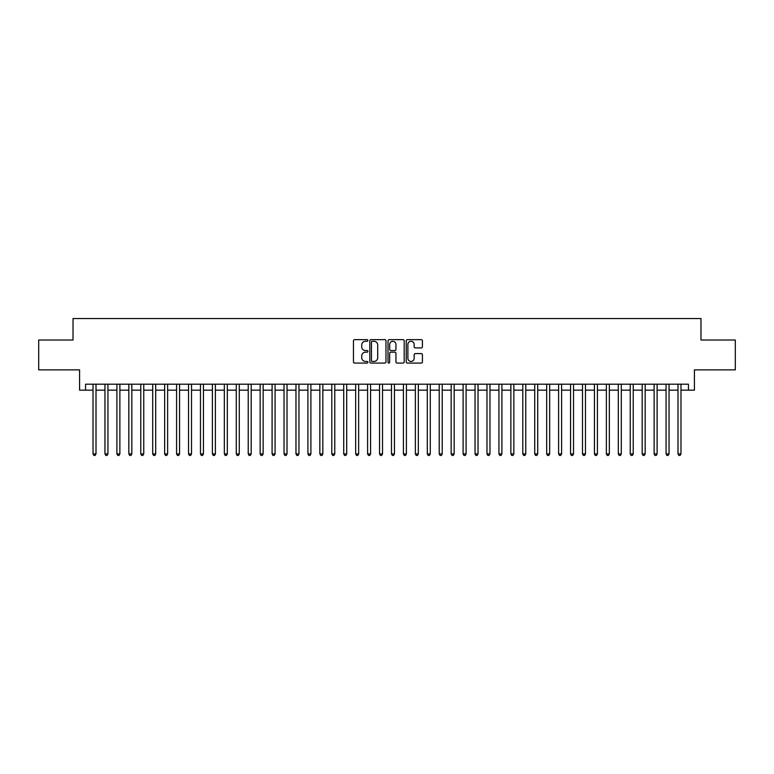 <?xml version="1.0" encoding="UTF-8"?>
<svg xmlns="http://www.w3.org/2000/svg" width="774" height="774" viewBox="0 0 774 774"><rect width="100%" height="100%" fill="white"/><g stroke="black" fill="none" stroke-linecap="round" stroke-linejoin="round"><path stroke-width="1.16" d="M367.902 340.463A0.822 0.822 0 0 0 367.079 339.651L354.627 339.651A1.171 1.171 0 0 0 353.457 340.821L353.457 361.913A1.171 1.171 0 0 0 354.627 363.083L367.079 363.083A0.822 0.822 0 0 0 367.902 362.261A0.822 0.822 0 0 0 367.079 361.439L365.463 361.439A3.754 3.754 0 0 1 361.719 357.694L361.719 355.934A3.754 3.754 0 0 1 365.463 352.18L367.079 352.18A0.822 0.822 0 0 0 367.902 351.367A0.822 0.822 0 0 0 367.079 350.545L365.463 350.545A3.754 3.754 0 0 1 361.719 346.791L361.719 345.04A3.754 3.754 0 0 1 365.463 341.286L367.079 341.286A0.822 0.822 0 0 0 367.902 340.463M421.25 347.903A1.171 1.171 0 0 0 422.42 346.733L422.42 340.821A1.171 1.171 0 0 0 421.25 339.651L407.414 339.651A1.171 1.171 0 0 0 406.244 340.821L406.244 361.913A1.171 1.171 0 0 0 407.414 363.083L421.25 363.083A1.171 1.171 0 0 0 422.42 361.913L422.42 354.763A1.171 1.171 0 0 0 421.25 353.592L415.328 353.592A1.171 1.171 0 0 0 414.158 354.763L414.158 358.304A3.135 3.135 0 0 1 411.023 361.439A3.135 3.135 0 0 1 407.888 358.304L407.888 344.42A3.135 3.135 0 0 1 411.023 341.286A3.135 3.135 0 0 1 414.158 344.42L414.158 346.733A1.171 1.171 0 0 0 415.328 347.903L421.25 347.903M85.556 390.164L85.556 384.194L688.444 384.194L688.444 390.164L694.413 390.164L694.413 369.866L735.3 369.866L735.3 340.018L700.973 340.018L700.973 318.53L73.027 318.53L73.027 340.018L38.7 340.018L38.7 369.866L79.587 369.866L79.587 390.164L93.015 390.164M385.974 340.821A1.171 1.171 0 0 0 384.804 339.651L370.978 339.651A1.171 1.171 0 0 0 369.808 340.821L369.808 361.913A1.171 1.171 0 0 0 370.978 363.083L384.804 363.083A1.171 1.171 0 0 0 385.974 361.913L385.974 340.821M389.196 339.651L403.022 339.651A1.171 1.171 0 0 1 404.192 340.821L404.192 361.913A1.171 1.171 0 0 1 403.022 363.083L397.11 363.083A1.171 1.171 0 0 1 395.94 361.913L395.94 353.36A1.171 1.171 0 0 0 394.759 352.18L390.841 352.18A1.171 1.171 0 0 0 389.67 353.36L389.67 362.261A0.822 0.822 0 0 1 388.848 363.083A0.822 0.822 0 0 1 388.026 362.261L388.026 340.821A1.171 1.171 0 0 1 389.196 339.651M96.005 390.164L104.954 390.164M107.944 390.164L116.893 390.164M119.883 390.164L128.832 390.164M131.822 390.164L140.771 390.164M143.761 390.164L152.71 390.164M155.7 390.164L164.649 390.164M167.629 390.164L176.588 390.164M179.568 390.164L188.527 390.164M191.507 390.164L200.466 390.164M203.446 390.164L212.405 390.164M215.385 390.164L224.344 390.164M227.324 390.164L236.283 390.164M239.263 390.164L248.222 390.164M251.202 390.164L260.151 390.164M263.141 390.164L272.09 390.164M275.08 390.164L284.029 390.164M287.019 390.164L295.968 390.164M298.957 390.164L307.907 390.164M310.896 390.164L319.846 390.164M322.835 390.164L331.785 390.164M334.774 390.164L343.724 390.164M346.704 390.164L355.663 390.164M358.643 390.164L367.602 390.164M370.582 390.164L379.541 390.164M382.52 390.164L391.48 390.164M394.459 390.164L403.418 390.164M406.398 390.164L415.357 390.164M418.337 390.164L427.296 390.164M430.276 390.164L439.226 390.164M442.215 390.164L451.165 390.164M454.154 390.164L463.104 390.164M466.093 390.164L475.043 390.164M478.032 390.164L486.981 390.164M489.971 390.164L498.92 390.164M501.91 390.164L510.859 390.164M513.849 390.164L522.798 390.164M525.778 390.164L534.737 390.164M537.717 390.164L546.676 390.164M549.656 390.164L558.615 390.164M561.595 390.164L570.554 390.164M573.534 390.164L582.493 390.164M585.473 390.164L594.432 390.164M597.412 390.164L606.371 390.164M609.351 390.164L618.3 390.164M621.29 390.164L630.239 390.164M633.229 390.164L642.178 390.164M645.168 390.164L654.117 390.164M657.107 390.164L666.056 390.164M669.046 390.164L677.995 390.164M680.985 390.164L688.444 390.164M372.265 341.286A0.822 0.822 0 0 0 371.443 342.108L371.443 360.626A0.822 0.822 0 0 0 372.265 361.439L373.968 361.439A3.754 3.754 0 0 0 377.712 357.694L377.712 345.04A3.754 3.754 0 0 0 373.968 341.286L372.265 341.286M395.94 344.478A3.135 3.135 0 0 0 392.805 341.344A3.135 3.135 0 0 0 389.67 344.478L389.67 349.374A1.171 1.171 0 0 0 390.841 350.545L394.759 350.545A1.171 1.171 0 0 0 395.94 349.374L395.94 344.478M96.005 384.194L96.005 453.912L93.015 453.912L93.015 384.194M96.005 453.912L95.105 455.47L93.915 455.47L93.015 453.912M107.944 384.194L107.944 453.912L104.954 453.912L104.954 384.194M107.944 453.912L107.044 455.47L105.854 455.47L104.954 453.912M119.883 384.194L119.883 453.912L116.893 453.912L116.893 384.194M119.883 453.912L118.983 455.47L117.793 455.47L116.893 453.912M131.822 384.194L131.822 453.912L128.832 453.912L128.832 384.194M131.822 453.912L130.922 455.47L129.732 455.47L128.832 453.912M143.761 384.194L143.761 453.912L140.771 453.912L140.771 384.194M143.761 453.912L142.861 455.47L141.671 455.47L140.771 453.912M155.7 384.194L155.7 453.912L152.71 453.912L152.71 384.194M155.7 453.912L154.8 455.47L153.61 455.47L152.71 453.912M167.629 384.194L167.629 453.912L164.649 453.912L164.649 384.194M167.629 453.912L166.739 455.47L165.549 455.47L164.649 453.912M179.568 384.194L179.568 453.912L176.588 453.912L176.588 384.194M179.568 453.912L178.678 455.47L177.478 455.47L176.588 453.912M191.507 384.194L191.507 453.912L188.527 453.912L188.527 384.194M191.507 453.912L190.617 455.47L189.417 455.47L188.527 453.912M203.446 384.194L203.446 453.912L200.466 453.912L200.466 384.194M203.446 453.912L202.556 455.47L201.356 455.47L200.466 453.912M215.385 384.194L215.385 453.912L212.405 453.912L212.405 384.194M215.385 453.912L214.495 455.47L213.295 455.47L212.405 453.912M227.324 384.194L227.324 453.912L224.344 453.912L224.344 384.194M227.324 453.912L226.434 455.47L225.234 455.47L224.344 453.912M239.263 384.194L239.263 453.912L236.283 453.912L236.283 384.194M239.263 453.912L238.373 455.47L237.173 455.47L236.283 453.912M251.202 384.194L251.202 453.912L248.222 453.912L248.222 384.194M251.202 453.912L250.302 455.47L249.112 455.47L248.222 453.912M263.141 384.194L263.141 453.912L260.151 453.912L260.151 384.194M263.141 453.912L262.241 455.47L261.051 455.47L260.151 453.912M275.08 384.194L275.08 453.912L272.09 453.912L272.09 384.194M275.08 453.912L274.18 455.47L272.99 455.47L272.09 453.912M287.019 384.194L287.019 453.912L284.029 453.912L284.029 384.194M287.019 453.912L286.119 455.47L284.929 455.47L284.029 453.912M298.957 384.194L298.957 453.912L295.968 453.912L295.968 384.194M298.957 453.912L298.058 455.47L296.868 455.47L295.968 453.912M310.896 384.194L310.896 453.912L307.907 453.912L307.907 384.194M310.896 453.912L309.997 455.47L308.807 455.47L307.907 453.912M322.835 384.194L322.835 453.912L319.846 453.912L319.846 384.194M322.835 453.912L321.936 455.47L320.746 455.47L319.846 453.912M334.774 384.194L334.774 453.912L331.785 453.912L331.785 384.194M334.774 453.912L333.875 455.47L332.685 455.47L331.785 453.912M346.704 384.194L346.704 453.912L343.724 453.912L343.724 384.194M346.704 453.912L345.814 455.47L344.623 455.47L343.724 453.912M358.643 384.194L358.643 453.912L355.663 453.912L355.663 384.194M358.643 453.912L357.752 455.47L356.553 455.47L355.663 453.912M370.582 384.194L370.582 453.912L367.602 453.912L367.602 384.194M370.582 453.912L369.691 455.47L368.492 455.47L367.602 453.912M382.52 384.194L382.52 453.912L379.541 453.912L379.541 384.194M382.52 453.912L381.63 455.47L380.431 455.47L379.541 453.912M394.459 384.194L394.459 453.912L391.48 453.912L391.48 384.194M394.459 453.912L393.569 455.47L392.37 455.47L391.48 453.912M406.398 384.194L406.398 453.912L403.418 453.912L403.418 384.194M406.398 453.912L405.508 455.47L404.309 455.47L403.418 453.912M418.337 384.194L418.337 453.912L415.357 453.912L415.357 384.194M418.337 453.912L417.447 455.47L416.248 455.47L415.357 453.912M430.276 384.194L430.276 453.912L427.296 453.912L427.296 384.194M430.276 453.912L429.377 455.47L428.186 455.47L427.296 453.912M442.215 384.194L442.215 453.912L439.226 453.912L439.226 384.194M442.215 453.912L441.315 455.47L440.125 455.47L439.226 453.912M454.154 384.194L454.154 453.912L451.165 453.912L451.165 384.194M454.154 453.912L453.254 455.47L452.064 455.47L451.165 453.912M466.093 384.194L466.093 453.912L463.104 453.912L463.104 384.194M466.093 453.912L465.193 455.47L464.003 455.47L463.104 453.912M478.032 384.194L478.032 453.912L475.043 453.912L475.043 384.194M478.032 453.912L477.132 455.47L475.942 455.47L475.043 453.912M489.971 384.194L489.971 453.912L486.981 453.912L486.981 384.194M489.971 453.912L489.071 455.47L487.881 455.47L486.981 453.912M501.91 384.194L501.91 453.912L498.92 453.912L498.92 384.194M501.91 453.912L501.01 455.47L499.82 455.47L498.92 453.912M513.849 384.194L513.849 453.912L510.859 453.912L510.859 384.194M513.849 453.912L512.949 455.47L511.759 455.47L510.859 453.912M525.778 384.194L525.778 453.912L522.798 453.912L522.798 384.194M525.778 453.912L524.888 455.47L523.698 455.47L522.798 453.912M537.717 384.194L537.717 453.912L534.737 453.912L534.737 384.194M537.717 453.912L536.827 455.47L535.627 455.47L534.737 453.912M549.656 384.194L549.656 453.912L546.676 453.912L546.676 384.194M549.656 453.912L548.766 455.47L547.566 455.47L546.676 453.912M561.595 384.194L561.595 453.912L558.615 453.912L558.615 384.194M561.595 453.912L560.705 455.47L559.505 455.47L558.615 453.912M573.534 384.194L573.534 453.912L570.554 453.912L570.554 384.194M573.534 453.912L572.644 455.47L571.444 455.47L570.554 453.912M585.473 384.194L585.473 453.912L582.493 453.912L582.493 384.194M585.473 453.912L584.583 455.47L583.383 455.47L582.493 453.912M597.412 384.194L597.412 453.912L594.432 453.912L594.432 384.194M597.412 453.912L596.522 455.47L595.322 455.47L594.432 453.912M609.351 384.194L609.351 453.912L606.371 453.912L606.371 384.194M609.351 453.912L608.451 455.47L607.261 455.47L606.371 453.912M621.29 384.194L621.29 453.912L618.3 453.912L618.3 384.194M621.29 453.912L620.39 455.47L619.2 455.47L618.3 453.912M633.229 384.194L633.229 453.912L630.239 453.912L630.239 384.194M633.229 453.912L632.329 455.47L631.139 455.47L630.239 453.912M645.168 384.194L645.168 453.912L642.178 453.912L642.178 384.194M645.168 453.912L644.268 455.47L643.078 455.47L642.178 453.912M657.107 384.194L657.107 453.912L654.117 453.912L654.117 384.194M657.107 453.912L656.207 455.47L655.017 455.47L654.117 453.912M669.046 384.194L669.046 453.912L666.056 453.912L666.056 384.194M669.046 453.912L668.146 455.47L666.956 455.47L666.056 453.912M680.985 384.194L680.985 453.912L677.995 453.912L677.995 384.194M680.985 453.912L680.085 455.47L678.895 455.47L677.995 453.912"/></g></svg>
